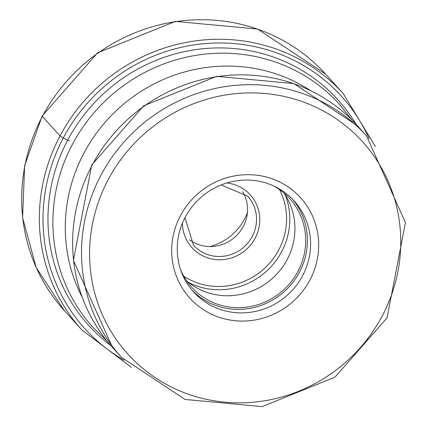 <?xml version="1.0" encoding="UTF-8"?>
<svg xmlns="http://www.w3.org/2000/svg" width="428" height="428" viewBox="0 0 428 428"><rect width="100%" height="100%" fill="white"/><g stroke="black" fill="none" stroke-linecap="round" stroke-linejoin="round"><path stroke-width="0.64" d="M355.866 124.029A168.086 161.736 137.9 0 0 210.266 48.171A168.086 161.736 137.9 0 0 67.683 140.159A168.086 161.736 137.9 0 0 110.847 345.573M180.456 215.691A74.745 71.92 -42.1 0 1 279.987 182.125A74.745 71.92 -42.1 0 1 309.893 280.056A74.745 71.92 -42.1 0 1 210.362 313.622A74.745 71.92 -42.1 0 1 180.456 215.691M209.8 246.549A52.858 50.862 137.9 0 0 244.441 219.2A52.858 50.862 137.9 0 0 247.411 212.545M189.492 239.792A36.557 35.176 137.9 0 0 243.259 226.487A36.557 35.176 137.9 0 0 242.73 191.658M186.742 280.971A66.073 63.579 137.9 0 0 287.183 259.512A66.073 63.579 137.9 0 0 283.978 193.055M273.476 185.864A66.073 63.579 -42.1 0 1 289.751 198.656A66.073 63.579 -42.1 0 1 297.952 271.416A66.073 63.579 -42.1 0 1 191.733 287.284A66.073 63.579 -42.1 0 1 180.643 269.806M192.06 290.168A67.806 65.243 137.9 0 0 299.456 272.165A67.806 65.243 137.9 0 0 292.586 199.271M185.196 217.274A67.806 65.243 -42.1 0 1 294.207 200.994A67.806 65.243 -42.1 0 1 302.623 275.669A67.806 65.243 -42.1 0 1 193.611 291.95A67.806 65.243 -42.1 0 1 185.196 217.274M42.356 116.421A176.197 169.536 -42.1 0 1 325.612 74.119L257.656 29.061L175.4 21.4L97.67 52.783L42.158 116.004L24.647 165.625L22.577 217.691L36.177 267.484L64.227 310.455A176.197 169.536 -42.1 0 1 42.356 116.421L60.011 135.949A3.29 0.316 27.9 0 0 63.301 137.95L67.683 140.159A68.261 6.57 -152.1 0 1 69.331 140.999M375.313 146.451L343.267 93.646A176.197 169.536 137.9 0 0 60.011 135.949A176.197 169.536 137.9 0 0 81.882 329.983L64.227 310.455M124.168 360.253A173.089 166.546 -42.1 0 1 63.301 137.95A173.089 166.546 -42.1 0 1 220.142 42.961A173.089 166.546 -42.1 0 1 369.134 138.758M382.193 316.008A158.248 152.266 137.9 0 0 318.881 108.669A158.248 152.266 137.9 0 0 108.156 179.733A158.248 152.266 137.9 0 0 171.473 387.078A158.248 152.266 137.9 0 0 382.193 316.008M100.885 175.346A165.181 158.943 137.9 0 0 121.386 357.257L185.035 399.442L262.118 406.6L334.996 377.154L387.062 317.854L405.423 222.56L366.432 135.687A165.181 158.943 137.9 0 0 100.885 175.346M357.546 125.853L293.779 83.562L216.632 76.355L143.776 105.753L91.747 164.994L73.397 260.363L112.494 347.424A165.181 158.943 -42.1 0 1 91.993 165.513A165.181 158.943 -42.1 0 1 357.546 125.853L366.432 135.687M82.032 296.936A158.793 152.791 -42.1 0 1 83.899 153.197A158.793 152.791 -42.1 0 1 310.37 90.479M352.014 120.049L339.623 104.48A166.23 159.949 137.9 0 0 72.396 144.391A166.23 159.949 137.9 0 0 93.026 327.447L107.273 341.341M221.169 184.96L247.716 196.174A36.557 35.176 -42.1 0 1 252.306 236.342A36.557 35.176 -42.1 0 1 252.253 236.433A36.557 35.176 -42.1 0 1 193.483 245.212L184.987 217.67M226.856 182.97A39.333 37.846 -42.1 0 1 255.216 238.086A39.333 37.846 -42.1 0 1 255.163 238.187A39.333 37.846 -42.1 0 1 211.855 258.983A39.333 37.846 -42.1 0 1 182.44 223.127M183.773 276.215A66.591 64.077 137.9 0 0 278.767 249.925A66.591 64.077 137.9 0 0 279.543 189.625M188.55 282.453A69.368 66.747 137.9 0 0 281.678 251.68A69.368 66.747 137.9 0 0 285.267 195.008M81.882 329.983L131.203 367.171M343.267 93.646L325.612 74.119M121.386 357.257L112.494 347.424"/></g></svg>
